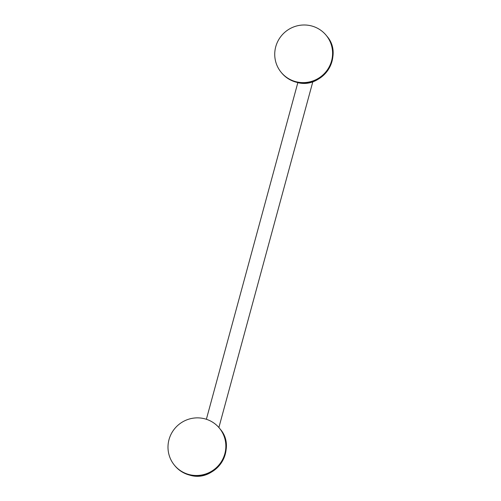 <?xml version="1.0" encoding="UTF-8"?>
<svg xmlns="http://www.w3.org/2000/svg" width="501" height="501" viewBox="0 0 501 501"><rect width="100%" height="100%" fill="white"/><g stroke="black" fill="none" stroke-linecap="round" stroke-linejoin="round"><path stroke-width="0.75" d="M280.892 71.987A29.139 28.607 141.4 0 0 296.072 81.738A29.139 28.607 -38.6 0 0 327.773 69.295A29.139 28.607 -38.6 0 0 326.433 35.621A29.139 28.607 -38.6 0 0 311.253 25.864A29.139 28.607 141.4 0 0 279.552 38.314A29.139 28.607 141.4 0 0 280.892 71.987L281.299 72.495A29.139 28.607 141.4 0 0 296.479 82.252A29.139 28.607 141.4 0 0 328.18 69.802A29.139 28.607 141.4 0 0 326.84 36.128C344.575 55.893 321.955 90.261 296.492 82.258C290.348 80.655 285.282 77.398 281.299 72.495M219.695 428.493A29.139 28.607 -38.6 0 1 221.035 462.172A29.139 28.607 -38.6 0 1 189.334 474.616A29.139 28.607 141.4 0 1 174.154 464.859A29.139 28.607 141.4 0 1 172.814 431.186A29.139 28.607 141.4 0 1 204.514 418.742A29.139 28.607 -38.6 0 1 219.695 428.493L220.102 429.006A29.139 28.607 141.4 0 1 221.442 462.68A29.139 28.607 141.4 0 1 189.741 475.123A29.139 28.607 141.4 0 1 174.561 465.373C178.538 470.27 183.604 473.526 189.754 475.136C215.211 483.133 237.831 448.771 220.102 429.006M326.433 35.621L326.84 36.128M174.154 464.859L174.561 465.373M297.857 82.571L206.374 419.281M312.862 81.619L218.881 427.522"/></g></svg>
